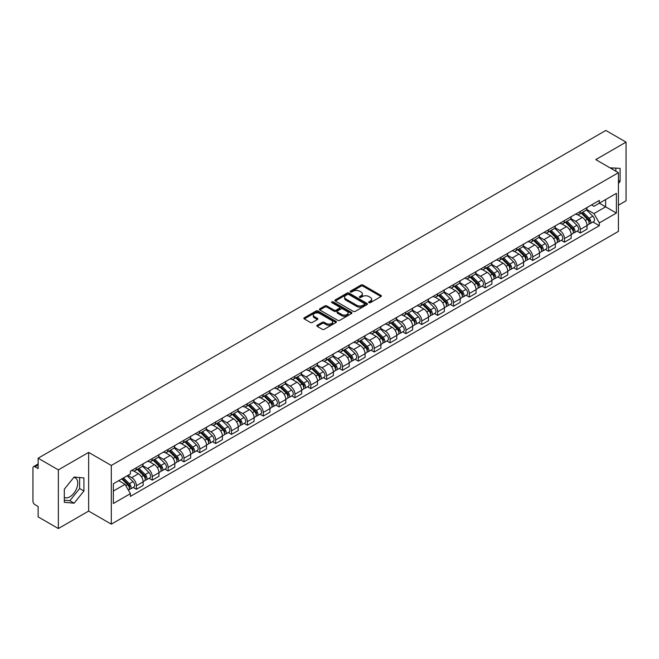 <?xml version="1.0" encoding="UTF-8"?>
<svg xmlns="http://www.w3.org/2000/svg" width="659" height="659" viewBox="0 0 659 659"><rect width="100%" height="100%" fill="white"/><g stroke="black" fill="none" stroke-linecap="round" stroke-linejoin="round"><path stroke-width="0.99" d="M368.958 302.67A0.988 0.568 0 0 0 370.358 302.67L380.96 296.55A1.409 0.816 0 0 0 381.372 295.982A1.409 0.816 0 0 0 380.96 295.405L363.002 285.034A1.409 0.816 0 0 0 361.008 285.034L350.407 291.154A0.988 0.568 0 0 0 350.118 291.558A0.988 0.568 0 0 0 350.407 291.962A0.988 0.568 0 0 0 351.799 291.962L353.175 291.171A4.514 2.603 0 0 1 359.559 291.171L361.058 292.036A4.514 2.603 0 0 1 362.376 293.873A4.514 2.603 0 0 1 361.058 295.718L359.682 296.509A0.988 0.568 0 0 0 359.394 296.912A0.988 0.568 0 0 0 359.682 297.316A0.988 0.568 0 0 0 361.083 297.316L362.45 296.525A4.514 2.603 0 0 1 368.834 296.525L370.333 297.39A4.514 2.603 0 0 1 371.651 299.235A4.514 2.603 0 0 1 370.333 301.072L368.958 301.863A0.988 0.568 0 0 0 368.669 302.267A0.988 0.568 0 0 0 368.958 302.67L368.958 301.863M610.102 167.888A11.211 6.475 -60 0 1 611.634 168.383A11.211 6.475 -60 0 1 612.829 169.462M73.792 477.437A11.211 6.475 -60 0 1 75.447 477.948A11.211 6.475 -60 0 1 77.161 486.935A11.211 6.475 -60 0 1 69.838 496.812A11.211 6.475 -60 0 1 64.302 497.405M317.21 325.233A1.409 0.816 0 0 0 316.798 325.81A1.409 0.816 0 0 0 317.21 326.386L322.251 329.294A1.409 0.816 0 0 0 324.244 329.294L336.016 322.498A1.409 0.816 0 0 0 336.428 321.921A1.409 0.816 0 0 0 336.016 321.345L318.058 310.982A1.409 0.816 0 0 0 316.065 310.982L304.293 317.778A1.409 0.816 0 0 0 303.881 318.355A1.409 0.816 0 0 0 304.293 318.931L310.381 322.44A1.409 0.816 0 0 0 312.374 322.44L317.416 319.533A1.409 0.816 0 0 0 317.827 318.956A1.409 0.816 0 0 0 317.416 318.379L314.392 316.641A3.773 2.175 0 0 1 313.289 315.101A3.773 2.175 0 0 1 315.62 313.083A3.773 2.175 0 0 1 319.73 313.56L331.551 320.381A3.773 2.175 0 0 1 332.655 321.921A3.773 2.175 0 0 1 330.332 323.94A3.773 2.175 0 0 1 326.213 323.462L324.244 322.325A1.409 0.816 0 0 0 322.251 322.325L317.21 325.233L317.21 326.386M111.305 465.476L88.644 452.395L58.354 469.875L38.131 458.203L605.827 130.449L626.05 142.122L595.769 159.61L618.43 172.691L111.305 465.476L111.305 524.152L618.43 231.367L618.43 172.691M353.273 311.386A1.409 0.816 0 0 0 355.267 311.386L367.038 304.59A1.409 0.816 0 0 0 367.45 304.013A1.409 0.816 0 0 0 367.038 303.437L349.081 293.066A1.409 0.816 0 0 0 347.087 293.066L335.316 299.861A1.409 0.816 0 0 0 334.904 300.438A1.409 0.816 0 0 0 335.316 301.015L353.273 311.386M332.268 302.885A0.988 0.568 0 0 1 333.273 303.025L333.273 301.855L351.527 312.391A1.409 0.816 0 0 1 351.939 312.967A1.409 0.816 0 0 1 351.527 313.544L339.756 320.34A1.409 0.816 0 0 1 337.762 320.34L319.804 309.969L324.846 307.086L324.846 305.916L319.804 308.824A1.409 0.816 0 0 0 319.393 309.401A1.409 0.816 0 0 0 319.804 309.969L319.804 308.824M324.846 307.086A1.409 0.816 0 0 1 326.839 307.086L326.839 305.916A1.409 0.816 0 0 0 324.846 305.916M326.839 305.916L334.121 310.117A1.409 0.816 0 0 0 336.115 310.117L339.459 308.19A1.409 0.816 0 0 0 339.871 307.613A1.409 0.816 0 0 0 339.459 307.036L331.872 302.662A0.988 0.568 0 0 1 331.584 302.259A0.988 0.568 0 0 1 332.194 301.731A0.988 0.568 0 0 1 333.273 301.855M58.354 469.875L58.354 528.551L38.131 516.878L38.131 506.491L34.985 504.67A2.875 1.656 -120 0 1 32.95 501.153L32.95 467.939A2.875 1.656 -120 0 1 33.543 466.63L38.131 463.977M618.43 205.196L626.05 200.797L626.05 142.122M58.354 528.551L88.644 511.071L111.305 524.152M38.131 458.203L38.131 468.59L34.985 466.77A2.875 1.656 -120 0 0 33.543 466.63M580.315 211.415A6.615 3.814 60 0 1 578.948 214.389L585.653 210.509A6.615 3.814 -120 0 0 587.021 207.544M570.801 218.541L575.645 221.333A6.615 3.814 60 0 1 580.315 229.431L587.029 225.559A6.615 3.814 -120 0 0 582.35 217.462L577.548 214.686M587.029 225.559L587.029 229.134L580.315 233.014L577.103 231.152M578.948 214.389A6.615 3.814 60 0 1 575.694 214.084M580.315 229.431L580.315 233.014M564.466 220.567A6.615 3.814 60 0 1 563.091 223.541L569.804 219.669A6.615 3.814 -120 0 0 571.172 216.696M561.246 240.304L564.466 242.166L571.172 238.294L571.172 234.711A6.615 3.814 -120 0 0 566.493 226.614L561.699 223.846M563.091 223.541A6.615 3.814 60 0 1 559.837 223.244M554.944 227.693L559.788 230.485A6.615 3.814 60 0 1 564.466 238.583L564.466 242.166M548.609 229.727A6.615 3.814 60 0 1 547.242 232.693L553.947 228.821A6.615 3.814 -120 0 0 555.315 225.856M545.397 249.456L548.609 251.318L555.315 247.446L555.315 243.863A6.615 3.814 -120 0 0 550.644 235.765L545.841 232.998M547.242 232.693A6.615 3.814 60 0 1 543.988 232.396M539.087 236.845L543.939 239.637A6.615 3.814 60 0 1 548.609 247.735L548.609 251.318M532.752 238.879A6.615 3.814 60 0 1 531.385 241.845L538.09 237.973A6.615 3.814 -120 0 0 539.466 235.008M529.539 258.616L532.752 260.47L539.466 256.598L539.466 253.015A6.615 3.814 -120 0 0 534.787 244.917L529.984 242.15M531.385 241.845A6.615 3.814 60 0 1 528.131 241.548M523.238 245.996L528.081 248.797A6.615 3.814 60 0 1 532.752 256.895L532.752 260.47M516.903 248.031A6.615 3.814 60 0 1 515.536 250.997L522.241 247.125A6.615 3.814 -120 0 0 523.608 244.159M513.682 267.768L516.903 269.622L523.608 265.75L523.608 262.175A6.615 3.814 -120 0 0 518.938 254.077L514.135 251.301M515.536 250.997A6.615 3.814 60 0 1 512.282 250.7M507.381 255.148L512.224 257.949A6.615 3.814 60 0 1 516.903 266.047L516.903 269.622M501.046 257.183A6.615 3.814 60 0 1 499.679 260.148L506.384 256.277A6.615 3.814 -120 0 0 507.751 253.311M497.833 276.92L501.046 278.773L507.751 274.902L507.751 271.327A6.615 3.814 -120 0 0 503.081 263.229L498.278 260.453M499.679 260.148A6.615 3.814 60 0 1 496.425 259.852M491.532 264.3L496.375 267.101A6.615 3.814 60 0 1 501.046 275.198L501.046 278.773M485.197 266.335A6.615 3.814 60 0 1 483.821 269.309L490.535 265.429A6.615 3.814 -120 0 0 491.902 262.463M481.976 286.072L485.197 287.925L491.902 284.054L491.902 280.479A6.615 3.814 -120 0 0 487.223 272.381L482.429 269.605M483.821 269.309A6.615 3.814 60 0 1 480.568 269.004M475.674 273.46L480.518 276.253A6.615 3.814 60 0 1 485.197 284.35L485.197 287.925M469.34 275.487A6.615 3.814 60 0 1 467.972 278.46L474.678 274.589A6.615 3.814 -120 0 0 476.045 271.615M466.127 295.224L469.34 297.085L476.045 293.214L476.045 289.631A6.615 3.814 -120 0 0 471.374 281.533L466.572 278.765M467.972 278.46A6.615 3.814 60 0 1 464.719 278.156M459.817 282.612L464.661 285.405A6.615 3.814 60 0 1 469.34 293.502L469.34 297.085M453.483 284.647A6.615 3.814 60 0 1 452.115 287.612L458.821 283.741A6.615 3.814 -120 0 0 460.196 280.767M450.27 304.376L453.483 306.237L460.196 302.366L460.196 298.782A6.615 3.814 -120 0 0 455.517 290.685L450.715 287.917M452.115 287.612A6.615 3.814 60 0 1 448.861 287.316M443.968 291.764L448.812 294.557A6.615 3.814 60 0 1 453.483 302.654L453.483 306.237M437.634 293.799A6.615 3.814 60 0 1 436.266 296.764L442.972 292.893A6.615 3.814 -120 0 0 444.339 289.927M434.413 313.536L437.634 315.389L444.339 311.518L444.339 307.934A6.615 3.814 -120 0 0 439.668 299.837L434.866 297.069M436.266 296.764A6.615 3.814 60 0 1 433.004 296.468M428.111 300.916L432.955 303.717A6.615 3.814 60 0 1 437.634 311.806L437.634 315.389M421.776 302.951A6.615 3.814 60 0 1 420.409 305.916L427.114 302.044A6.615 3.814 -120 0 0 428.482 299.079M418.564 322.688L421.776 324.541L428.482 320.669L428.482 317.094A6.615 3.814 -120 0 0 423.811 308.997L419.009 306.221M420.409 305.916A6.615 3.814 60 0 1 417.155 305.619M412.262 310.068L417.106 312.868A6.615 3.814 60 0 1 421.776 320.966L421.776 324.541M405.928 312.102A6.615 3.814 60 0 1 404.552 315.068L411.265 311.196A6.615 3.814 -120 0 0 412.633 308.231M402.707 331.839L405.928 333.693L412.633 329.821L412.633 326.246A6.615 3.814 -120 0 0 407.954 318.149L403.16 315.373M404.552 315.068A6.615 3.814 60 0 1 401.298 314.771M396.405 319.22L401.249 322.02A6.615 3.814 60 0 1 405.928 330.118L405.928 333.693M390.07 321.254A6.615 3.814 60 0 1 388.703 324.228L395.408 320.348A6.615 3.814 -120 0 0 396.776 317.383M386.858 340.991L390.07 342.845L396.776 338.973L396.776 335.398A6.615 3.814 -120 0 0 392.105 327.301L387.303 324.525M388.703 324.228A6.615 3.814 60 0 1 385.449 323.923M380.548 328.371L385.391 331.172A6.615 3.814 60 0 1 390.07 339.27L390.07 342.845M374.213 330.406A6.615 3.814 60 0 1 372.846 333.38L379.551 329.508A6.615 3.814 -120 0 0 380.927 326.534M371.001 350.143L374.213 352.005L380.927 348.133L380.927 344.55A6.615 3.814 -120 0 0 376.248 336.452L371.445 333.685M372.846 333.38A6.615 3.814 60 0 1 369.592 333.075M364.699 337.532L369.542 340.324A6.615 3.814 60 0 1 374.213 348.422L374.213 352.005M358.364 339.566A6.615 3.814 60 0 1 356.997 342.532L363.702 338.66A6.615 3.814 -120 0 0 365.07 335.686M355.143 359.295L358.364 361.157L365.07 357.285L365.07 353.702A6.615 3.814 -120 0 0 360.399 345.604L355.596 342.837M356.997 342.532A6.615 3.814 60 0 1 353.735 342.235M348.842 346.683L353.685 349.476A6.615 3.814 60 0 1 358.364 357.573L358.364 361.157M342.507 348.718A6.615 3.814 60 0 1 341.14 351.684L347.845 347.812A6.615 3.814 -120 0 0 349.212 344.846M339.294 368.455L342.507 370.309L349.212 366.437L349.212 362.854A6.615 3.814 -120 0 0 344.542 354.756L339.739 351.988M341.14 351.684A6.615 3.814 60 0 1 337.886 351.387M332.993 355.835L337.836 358.628A6.615 3.814 60 0 1 342.507 366.725L342.507 370.309M326.658 357.87A6.615 3.814 60 0 1 325.282 360.835L331.996 356.964A6.615 3.814 -120 0 0 333.363 353.998M323.437 377.607L326.658 379.46L333.363 375.589L333.363 372.014A6.615 3.814 -120 0 0 328.684 363.916L323.882 361.14M325.282 360.835A6.615 3.814 60 0 1 322.029 360.539M317.136 364.987L321.979 367.788A6.615 3.814 60 0 1 326.658 375.885L326.658 379.46M310.801 367.022A6.615 3.814 60 0 1 309.433 369.987L316.139 366.116A6.615 3.814 -120 0 0 317.506 363.15M307.588 386.759L310.801 388.612L317.506 384.741L317.506 381.166A6.615 3.814 -120 0 0 312.836 373.068L308.033 370.292M309.433 369.987A6.615 3.814 60 0 1 306.18 369.691M301.278 374.139L306.122 376.94A6.615 3.814 60 0 1 310.801 385.037L310.801 388.612M294.944 376.174A6.615 3.814 60 0 1 293.576 379.139L300.282 375.268A6.615 3.814 -120 0 0 301.657 372.302M291.731 395.911L294.944 397.764L301.657 393.893L301.657 390.317A6.615 3.814 -120 0 0 296.978 382.22L292.176 379.444M293.576 379.139A6.615 3.814 60 0 1 290.322 378.843M285.429 383.291L290.273 386.092A6.615 3.814 60 0 1 294.944 394.189L294.944 397.764M279.095 385.326A6.615 3.814 60 0 1 277.727 388.299L284.433 384.428A6.615 3.814 -120 0 0 285.8 381.454M275.874 405.063L279.095 406.924L285.8 403.044L285.8 399.469A6.615 3.814 -120 0 0 281.121 391.372L276.327 388.604M277.727 388.299A6.615 3.814 60 0 1 274.465 387.994M269.572 392.451L274.416 395.243A6.615 3.814 60 0 1 279.095 403.341L279.095 406.924M263.238 394.486A6.615 3.814 60 0 1 261.87 397.451L268.575 393.58A6.615 3.814 -120 0 0 269.943 390.606M260.025 414.214L263.238 416.076L269.943 412.204L269.943 408.621A6.615 3.814 -120 0 0 265.272 400.524L260.47 397.756M261.87 397.451A6.615 3.814 60 0 1 258.616 397.155M253.723 401.603L258.567 404.395A6.615 3.814 60 0 1 263.238 412.493L263.238 416.076M247.38 403.637A6.615 3.814 60 0 1 246.013 406.603L252.727 402.731A6.615 3.814 -120 0 0 254.094 399.766M244.168 423.375L247.389 425.228L254.094 421.356L254.094 417.773A6.615 3.814 -120 0 0 249.415 409.676L244.613 406.908M246.013 406.603A6.615 3.814 60 0 1 242.759 406.306M237.866 410.755L242.71 413.547A6.615 3.814 60 0 1 247.389 421.645L247.389 425.228M231.531 412.789A6.615 3.814 60 0 1 230.164 415.755L236.869 411.883A6.615 3.814 -120 0 0 238.237 408.918M228.319 432.526L231.531 434.38L238.237 430.508L238.237 426.925A6.615 3.814 -120 0 0 233.566 418.836L228.764 416.06M230.164 415.755A6.615 3.814 60 0 1 226.91 415.458M222.009 419.907L226.853 422.707A6.615 3.814 60 0 1 231.531 430.805L231.531 434.38M215.674 421.941A6.615 3.814 60 0 1 214.307 424.907L221.012 421.035A6.615 3.814 -120 0 0 222.388 418.07M212.462 441.678L215.674 443.532L222.388 439.66L222.388 436.085A6.615 3.814 -120 0 0 217.709 427.988L212.906 425.212M214.307 424.907A6.615 3.814 60 0 1 211.053 424.61M206.16 429.058L211.004 431.859A6.615 3.814 60 0 1 215.674 439.957L215.674 443.532M199.825 431.093A6.615 3.814 60 0 1 198.45 434.059L205.163 430.187A6.615 3.814 -120 0 0 206.531 427.221M196.604 450.83L199.825 452.684L206.531 448.812L206.531 445.237A6.615 3.814 -120 0 0 201.852 437.139L197.057 434.363M198.45 434.059A6.615 3.814 60 0 1 195.196 433.762M190.303 438.21L195.146 441.011A6.615 3.814 60 0 1 199.825 449.109L199.825 452.684M183.968 440.245A6.615 3.814 60 0 1 182.601 443.219L189.306 439.347A6.615 3.814 -120 0 0 190.673 436.373M180.755 459.982L183.968 461.844L190.673 457.964L190.673 454.389A6.615 3.814 -120 0 0 186.003 446.291L181.2 443.523M182.601 443.219A6.615 3.814 60 0 1 179.347 442.914M174.446 447.37L179.297 450.163A6.615 3.814 60 0 1 183.968 458.26L183.968 461.844M168.111 449.397A6.615 3.814 60 0 1 166.743 452.371L173.457 448.499A6.615 3.814 -120 0 0 174.824 445.525M164.898 469.134L168.111 470.996L174.824 467.124L174.824 463.541A6.615 3.814 -120 0 0 170.146 455.443L165.343 452.675M166.743 452.371A6.615 3.814 60 0 1 163.49 452.074M158.597 456.522L163.44 459.315A6.615 3.814 60 0 1 168.111 467.412L168.111 470.996M152.262 458.557A6.615 3.814 60 0 1 150.895 461.522L157.6 457.651A6.615 3.814 -120 0 0 158.967 454.685M149.041 478.286L152.262 480.147L158.967 476.276L158.967 472.692A6.615 3.814 -120 0 0 154.297 464.595L149.494 461.827M150.895 461.522A6.615 3.814 60 0 1 147.641 461.226M142.739 465.674L147.583 468.467A6.615 3.814 60 0 1 152.262 476.564L152.262 480.147M136.405 467.709A6.615 3.814 60 0 1 135.037 470.674L141.743 466.803A6.615 3.814 -120 0 0 143.118 463.837M133.192 487.446L136.405 489.299L143.118 485.428L143.118 481.844A6.615 3.814 -120 0 0 138.439 473.747L133.637 470.979M135.037 470.674A6.615 3.814 60 0 1 131.784 470.378M127.871 475.394L131.734 477.627A6.615 3.814 60 0 1 136.405 485.724L136.405 489.299M591.551 204.933L593.932 206.316L616.396 193.342L605.621 199.562L605.621 206.844L593.932 213.59L586.65 209.381M113.34 491.062L125.029 484.316L130.408 493.64L113.34 503.501L113.34 483.78L130.408 473.928L130.408 471.169L599.319 200.443L599.319 203.203L616.396 213.063L599.319 222.915L593.932 213.59M616.396 193.342L616.396 213.063M130.408 493.64L130.408 496.4L599.319 225.675L599.319 222.915M618.43 183.515L620.103 181.431L620.103 168.358L610.012 167.831M88.644 452.395L88.644 511.071M64.302 502.323L74.113 503.196L83.915 490.996L83.915 477.923L74.113 477.042L64.302 489.242L64.302 502.323M125.029 484.316L118.727 480.675M592.952 222.001L599.319 225.675M615.836 171.2L615.836 167.971M618.43 180.467L620.103 181.431M64.302 500.239L69.838 500.733L79.648 488.533L79.648 477.536M69.838 500.733L74.113 503.196M79.648 488.533L83.915 490.996M369.353 302.81L370.333 302.25A4.514 2.603 0 0 0 371.651 300.405L371.651 299.235M362.376 293.873L362.376 295.051A4.514 2.603 0 0 1 361.058 296.896L360.078 297.456M380.96 295.405L380.96 296.55L363.002 286.212A1.409 0.816 0 0 0 361.008 286.212L350.802 292.102M367.038 303.437L367.038 304.59L349.081 294.243A1.409 0.816 0 0 0 347.087 294.243L335.34 301.031M364.542 304.417A0.988 0.568 0 0 0 364.839 304.013A0.988 0.568 0 0 0 364.542 303.61L348.784 294.507A0.988 0.568 0 0 0 347.392 294.507L345.942 295.347A4.514 2.603 0 0 0 344.616 297.184A4.514 2.603 0 0 0 345.942 299.029L356.717 305.249A4.514 2.603 0 0 0 363.101 305.249L364.542 304.417L364.542 305.587A0.988 0.568 0 0 0 364.839 305.183L364.839 304.013M344.616 297.184L344.616 298.362A4.514 2.603 0 0 0 345.942 300.207L345.942 299.029M364.542 305.587L363.101 306.427A4.514 2.603 0 0 1 356.717 306.427L345.942 300.207M326.839 307.086L334.121 311.287A1.409 0.816 0 0 0 336.115 311.287L339.459 309.359A1.409 0.816 0 0 0 339.871 308.783L339.871 307.613M333.273 303.025L351.511 313.552M341.675 314.483A3.773 2.175 0 0 0 345.794 314.953A3.773 2.175 0 0 0 348.117 312.943A3.773 2.175 0 0 0 347.013 311.402L342.853 308.997A1.409 0.816 0 0 0 340.851 308.997L337.515 310.924A1.409 0.816 0 0 0 337.103 311.501A1.409 0.816 0 0 0 337.515 312.078L341.675 314.483L341.675 315.653A3.773 2.175 0 0 0 345.794 316.122A3.773 2.175 0 0 0 348.117 314.112L348.117 312.943M337.103 311.501L337.103 312.671A1.409 0.816 0 0 0 337.515 313.247L337.515 312.078M341.675 315.653L337.515 313.247M332.655 321.921L332.655 323.099A3.773 2.175 0 0 1 330.332 325.109A3.773 2.175 0 0 1 326.213 324.64L324.244 323.503A1.409 0.816 0 0 0 322.251 323.503L317.234 326.394M313.289 315.101L313.289 316.271A3.773 2.175 0 0 0 314.392 317.811L314.392 316.641M317.391 319.541L314.392 317.811M336.016 321.345L336.016 322.498L318.058 312.152A1.409 0.816 0 0 0 316.065 312.152L304.31 318.94M581.172 213.104L587.416 219.266A3.592 2.076 60 0 1 588.363 224.653L587.021 225.427M582.416 214.332L585.06 215.864M581.864 212.7L588.701 219.447A1.722 0.997 60 0 1 589.154 222.034A1.722 0.997 60 0 1 588.998 222.099M582.902 212.107L589.146 218.269A3.592 2.076 60 0 1 590.093 223.656A3.592 2.076 60 0 1 589.006 223.772M586.395 209.834L592.803 216.152A3.592 2.076 60 0 1 593.751 221.539L590.093 223.656M565.315 222.256L571.559 228.418A3.592 2.076 60 0 1 572.506 233.805L571.172 234.579M566.559 223.483L569.211 225.016M566.007 221.852L572.852 228.607A1.722 0.997 60 0 1 573.305 231.185A1.722 0.997 60 0 1 573.149 231.251M567.045 221.259L573.289 227.421A3.592 2.076 60 0 1 574.236 232.808A3.592 2.076 60 0 1 573.149 232.924M570.537 218.986L576.946 225.304A3.592 2.076 60 0 1 577.894 230.691L574.236 232.808M549.466 231.408L555.71 237.569A3.592 2.076 60 0 1 556.657 242.957L555.315 243.731M550.71 232.635L553.354 234.167M550.158 231.012L556.995 237.759A1.722 0.997 60 0 1 557.448 240.346A1.722 0.997 60 0 1 557.292 240.403M551.188 230.411L557.44 236.573A3.592 2.076 60 0 1 558.387 241.96A3.592 2.076 60 0 1 557.3 242.075M554.689 228.138L561.097 234.464A3.592 2.076 60 0 1 562.045 239.851L558.387 241.96M533.609 240.56L539.853 246.721A3.592 2.076 60 0 1 540.8 252.109L539.466 252.883M534.853 241.787L537.505 243.319M534.301 240.164L541.138 246.911A1.722 0.997 60 0 1 541.599 249.497A1.722 0.997 60 0 1 541.443 249.555M535.339 239.563L541.583 245.725A3.592 2.076 60 0 1 542.53 251.112A3.592 2.076 60 0 1 541.443 251.227M538.831 237.289L545.24 243.616A3.592 2.076 60 0 1 546.187 249.003L542.53 251.112M517.752 249.712L524.004 255.873A3.592 2.076 60 0 1 524.951 261.261L523.608 262.035M519.004 250.947L521.648 252.471M518.452 249.316L525.289 256.063A1.722 0.997 60 0 1 525.742 258.649A1.722 0.997 60 0 1 525.585 258.707M519.481 248.715L525.725 254.876A3.592 2.076 60 0 1 526.673 260.264A3.592 2.076 60 0 1 525.594 260.379M522.974 246.441L529.383 252.768A3.592 2.076 60 0 1 530.338 258.155L526.673 260.264M501.903 258.872L508.147 265.033A3.592 2.076 60 0 1 509.094 270.421L507.751 271.195M503.146 260.099L505.791 261.623M502.595 258.468L509.432 265.215A1.722 0.997 60 0 1 509.885 267.801A1.722 0.997 60 0 1 509.728 267.867M503.633 257.875L509.877 264.037A3.592 2.076 60 0 1 510.824 269.416A3.592 2.076 60 0 1 509.736 269.531M507.125 255.601L513.534 261.92A3.592 2.076 60 0 1 514.481 267.307L510.824 269.416M486.045 268.024L492.289 274.185A3.592 2.076 60 0 1 493.237 279.573L491.902 280.347M487.289 269.251L489.942 270.783M486.737 267.62L493.583 274.366A1.722 0.997 60 0 1 494.036 276.953A1.722 0.997 60 0 1 493.879 277.019M487.775 267.027L494.019 273.188A3.592 2.076 60 0 1 494.967 278.576A3.592 2.076 60 0 1 493.879 278.691M491.268 264.753L497.677 271.071A3.592 2.076 60 0 1 498.624 276.459L494.967 278.576M470.196 277.175L476.441 283.337A3.592 2.076 60 0 1 477.388 288.724L476.045 289.499M471.44 278.403L474.085 279.935M470.888 276.772L477.726 283.518A1.722 0.997 60 0 1 478.179 286.105A1.722 0.997 60 0 1 478.022 286.171M471.918 276.179L478.17 282.34A3.592 2.076 60 0 1 479.118 287.728A3.592 2.076 60 0 1 478.03 287.843M475.419 273.905L481.828 280.223A3.592 2.076 60 0 1 482.775 285.611L479.118 287.728M454.339 286.327L460.583 292.489A3.592 2.076 60 0 1 461.531 297.876L460.188 298.651M455.583 287.555L458.236 289.087M455.031 285.932L461.868 292.678A1.722 0.997 60 0 1 462.33 295.265A1.722 0.997 60 0 1 462.165 295.323M456.069 285.331L462.313 291.492A3.592 2.076 60 0 1 463.261 296.879A3.592 2.076 60 0 1 462.173 296.995M459.562 283.057L465.971 289.383A3.592 2.076 60 0 1 466.918 294.771L463.261 296.879M438.482 295.479L444.734 301.641A3.592 2.076 60 0 1 445.682 307.028L444.339 307.802M439.734 296.707L442.378 298.239M439.174 295.084L446.019 301.83A1.722 0.997 60 0 1 446.472 304.417A1.722 0.997 60 0 1 446.316 304.474M440.212 294.482L446.456 300.644A3.592 2.076 60 0 1 447.403 306.031A3.592 2.076 60 0 1 446.324 306.147M443.705 292.209L450.113 298.535A3.592 2.076 60 0 1 451.069 303.923L447.403 306.031M422.633 304.631L428.877 310.793A3.592 2.076 60 0 1 429.825 316.18L428.482 316.954M423.877 305.867L426.521 307.391M423.325 304.236L430.162 310.982A1.722 0.997 60 0 1 430.615 313.569A1.722 0.997 60 0 1 430.459 313.626M424.363 303.634L430.607 309.796A3.592 2.076 60 0 1 431.554 315.183A3.592 2.076 60 0 1 430.467 315.299M427.856 301.361L434.265 307.687A3.592 2.076 60 0 1 435.212 313.074L431.554 315.183M406.776 313.791L413.02 319.953A3.592 2.076 60 0 1 413.967 325.34L412.633 326.106M408.02 315.018L410.672 316.542M407.468 313.387L414.313 320.134A1.722 0.997 60 0 1 414.766 322.721A1.722 0.997 60 0 1 414.61 322.786M408.506 312.786L414.75 318.948A3.592 2.076 60 0 1 415.697 324.335A3.592 2.076 60 0 1 414.61 324.45M411.999 310.513L418.407 316.839A3.592 2.076 60 0 1 419.355 322.226L415.697 324.335M390.927 322.943L397.171 329.105A3.592 2.076 60 0 1 398.118 334.492L396.776 335.266M392.171 324.17L394.815 325.694M391.619 322.539L398.456 329.286A1.722 0.997 60 0 1 398.909 331.872A1.722 0.997 60 0 1 398.753 331.938M392.649 321.946L398.893 328.108A3.592 2.076 60 0 1 399.848 333.495A3.592 2.076 60 0 1 398.761 333.611M396.15 319.673L402.558 325.991A3.592 2.076 60 0 1 403.506 331.378L399.848 333.495M375.07 332.095L381.314 338.256A3.592 2.076 60 0 1 382.261 343.644L380.918 344.418M376.314 333.322L378.966 334.854M375.762 331.691L382.599 338.438A1.722 0.997 60 0 1 383.06 341.024A1.722 0.997 60 0 1 382.895 341.09M376.8 331.098L383.044 337.26A3.592 2.076 60 0 1 383.991 342.647A3.592 2.076 60 0 1 382.904 342.762M380.292 328.825L386.701 335.143A3.592 2.076 60 0 1 387.649 340.53L383.991 342.647M359.213 341.247L365.465 347.408A3.592 2.076 60 0 1 366.412 352.796L365.07 353.57M360.465 342.474L363.109 344.006M359.905 340.851L366.75 347.598A1.722 0.997 60 0 1 367.203 350.184A1.722 0.997 60 0 1 367.047 350.242M360.943 340.25L367.187 346.412A3.592 2.076 60 0 1 368.134 351.799A3.592 2.076 60 0 1 367.055 351.914M364.435 337.976L370.844 344.303A3.592 2.076 60 0 1 371.791 349.69L368.134 351.799M343.364 350.399L349.608 356.56A3.592 2.076 60 0 1 350.555 361.948L349.212 362.722M344.608 351.626L347.252 353.158M344.056 350.003L350.893 356.75A1.722 0.997 60 0 1 351.346 359.336A1.722 0.997 60 0 1 351.189 359.394M345.085 349.402L351.338 355.563A3.592 2.076 60 0 1 352.285 360.951A3.592 2.076 60 0 1 351.198 361.066M348.586 347.128L354.995 353.455A3.592 2.076 60 0 1 355.942 358.842L352.285 360.951M327.507 359.55L333.751 365.712A3.592 2.076 60 0 1 334.698 371.099L333.363 371.874M328.75 360.786L331.403 362.31M328.198 359.155L335.036 365.902A1.722 0.997 60 0 1 335.497 368.488A1.722 0.997 60 0 1 335.34 368.546M329.236 358.554L335.48 364.715A3.592 2.076 60 0 1 336.428 370.103A3.592 2.076 60 0 1 335.34 370.218M332.729 356.28L339.138 362.607A3.592 2.076 60 0 1 340.085 367.994L336.428 370.103M311.658 368.711L317.902 374.872A3.592 2.076 60 0 1 318.849 380.259L317.506 381.026M312.901 369.938L315.546 371.462M312.35 368.307L319.187 375.053A1.722 0.997 60 0 1 319.64 377.64A1.722 0.997 60 0 1 319.483 377.706M313.379 367.706L319.623 373.867A3.592 2.076 60 0 1 320.579 379.254A3.592 2.076 60 0 1 319.491 379.37M316.88 365.432L323.289 371.758A3.592 2.076 60 0 1 324.236 377.146L320.579 379.254M295.8 377.862L302.044 384.024A3.592 2.076 60 0 1 302.992 389.411L301.649 390.186M297.044 379.09L299.697 380.614M296.492 377.459L303.329 384.205A1.722 0.997 60 0 1 303.791 386.792A1.722 0.997 60 0 1 303.626 386.858M297.53 376.866L303.774 383.027A3.592 2.076 60 0 1 304.722 388.415A3.592 2.076 60 0 1 303.634 388.53M301.023 374.592L307.432 380.91A3.592 2.076 60 0 1 308.379 386.298L304.722 388.415M279.943 387.014L286.195 393.176A3.592 2.076 60 0 1 287.143 398.563L285.8 399.338M281.195 388.242L283.84 389.774M280.635 386.611L287.481 393.357A1.722 0.997 60 0 1 287.934 395.944A1.722 0.997 60 0 1 287.777 396.01M281.673 386.017L287.917 392.179A3.592 2.076 60 0 1 288.864 397.566A3.592 2.076 60 0 1 287.785 397.682M285.166 383.744L291.575 390.062A3.592 2.076 60 0 1 292.522 395.449L288.864 397.566M264.094 396.166L270.338 402.328A3.592 2.076 60 0 1 271.286 407.715L269.943 408.489M265.338 397.393L267.982 398.926M264.786 395.762L271.623 402.517A1.722 0.997 60 0 1 272.076 405.096A1.722 0.997 60 0 1 271.92 405.161M265.816 395.169L272.068 401.331A3.592 2.076 60 0 1 273.015 406.718A3.592 2.076 60 0 1 271.928 406.834M269.317 392.896L275.726 399.222A3.592 2.076 60 0 1 276.673 404.601L273.015 406.718M248.237 405.318L254.481 411.48A3.592 2.076 60 0 1 255.428 416.867L254.094 417.641M249.481 406.545L252.133 408.078M248.929 404.923L255.766 411.669A1.722 0.997 60 0 1 256.227 414.256A1.722 0.997 60 0 1 256.071 414.313M249.967 404.321L256.211 410.483A3.592 2.076 60 0 1 257.158 415.87A3.592 2.076 60 0 1 256.071 415.986M253.46 402.048L259.868 408.374A3.592 2.076 60 0 1 260.816 413.761L257.158 415.87M232.38 414.47L238.632 420.631A3.592 2.076 60 0 1 239.579 426.019L238.237 426.793M233.632 415.705L236.276 417.229M233.08 414.074L239.917 420.821A1.722 0.997 60 0 1 240.37 423.407A1.722 0.997 60 0 1 240.214 423.465M234.11 413.473L240.354 419.635A3.592 2.076 60 0 1 241.301 425.022A3.592 2.076 60 0 1 240.222 425.137M237.611 411.2L244.019 417.526A3.592 2.076 60 0 1 244.967 422.913L241.301 425.022M216.531 423.63L222.775 429.792A3.592 2.076 60 0 1 223.722 435.171L222.38 435.945M217.775 424.857L220.427 426.381M217.223 423.226L224.06 429.973A1.722 0.997 60 0 1 224.513 432.559A1.722 0.997 60 0 1 224.357 432.625M218.261 422.625L224.505 428.787A3.592 2.076 60 0 1 225.452 434.174A3.592 2.076 60 0 1 224.365 434.289M221.753 420.351L228.162 426.678A3.592 2.076 60 0 1 229.11 432.065L225.452 434.174M200.674 432.782L206.918 438.943A3.592 2.076 60 0 1 207.873 444.331L206.531 445.105M201.918 434.009L204.57 435.533M201.366 432.378L208.211 439.125A1.722 0.997 60 0 1 208.664 441.711A1.722 0.997 60 0 1 208.508 441.777M202.404 431.785L208.648 437.947A3.592 2.076 60 0 1 209.595 443.334A3.592 2.076 60 0 1 208.516 443.449M205.896 429.511L212.305 435.83A3.592 2.076 60 0 1 213.252 441.217L209.595 443.334M184.825 441.934L191.069 448.095A3.592 2.076 60 0 1 192.016 453.483L190.673 454.257M186.069 443.161L188.713 444.693M185.517 441.53L192.354 448.277A1.722 0.997 60 0 1 192.807 450.863A1.722 0.997 60 0 1 192.65 450.929M186.546 440.937L192.799 447.099A3.592 2.076 60 0 1 193.746 452.486A3.592 2.076 60 0 1 192.659 452.601M190.047 438.663L196.456 444.982A3.592 2.076 60 0 1 197.403 450.369L193.746 452.486M168.968 451.086L175.212 457.247A3.592 2.076 60 0 1 176.159 462.634L174.824 463.409M170.211 452.313L172.864 453.845M169.66 450.682L176.497 457.437A1.722 0.997 60 0 1 176.958 460.015A1.722 0.997 60 0 1 176.801 460.081M170.697 450.089L176.942 456.25A3.592 2.076 60 0 1 177.889 461.638A3.592 2.076 60 0 1 176.801 461.753M174.19 447.815L180.599 454.133A3.592 2.076 60 0 1 181.546 459.521L177.889 461.638M153.11 460.237L159.363 466.399A3.592 2.076 60 0 1 160.31 471.786L158.967 472.561M154.363 461.465L157.007 462.997M153.811 459.842L160.648 466.588A1.722 0.997 60 0 1 161.101 469.175A1.722 0.997 60 0 1 160.944 469.233M154.84 459.241L161.084 465.402A3.592 2.076 60 0 1 162.032 470.79A3.592 2.076 60 0 1 160.953 470.905M158.333 456.967L164.75 463.293A3.592 2.076 60 0 1 165.697 468.681L162.032 470.79M137.261 469.389L143.505 475.551A3.592 2.076 60 0 1 144.453 480.938L143.11 481.713M138.505 470.625L141.15 472.149M137.953 468.994L144.791 475.74A1.722 0.997 60 0 1 145.244 478.327A1.722 0.997 60 0 1 145.087 478.385M138.991 468.392L145.235 474.554A3.592 2.076 60 0 1 146.183 479.941A3.592 2.076 60 0 1 145.095 480.057M142.484 466.119L148.893 472.445A3.592 2.076 60 0 1 149.84 477.833L146.183 479.941M121.775 478.912L127.648 484.703A3.592 2.076 60 0 1 128.604 490.09L128.423 490.197M122.648 479.777L125.301 481.301M122.467 478.508L128.942 484.892A1.722 0.997 60 0 1 129.395 487.479A1.722 0.997 60 0 1 129.238 487.536M123.505 477.915L129.378 483.706A3.592 2.076 60 0 1 130.325 489.093A3.592 2.076 60 0 1 129.246 489.209M127.162 475.798L133.036 481.597A3.592 2.076 60 0 1 133.983 486.985L130.325 489.093M152.262 476.564L158.967 472.692M168.111 467.412L174.824 463.541M183.968 458.26L190.673 454.389M199.825 449.109L206.531 445.237M215.674 439.957L222.388 436.085M231.531 430.805L238.237 426.925M247.389 421.645L254.094 417.773M263.238 412.493L269.943 408.621M279.095 403.341L285.8 399.469M294.944 394.189L301.657 390.317M310.801 385.037L317.506 381.166M326.658 375.885L333.363 372.014M342.507 366.725L349.212 362.854M358.364 357.573L365.07 353.702M374.213 348.422L380.927 344.55M390.07 339.27L396.776 335.398M405.928 330.118L412.633 326.246M421.776 320.966L428.482 317.094M437.634 311.806L444.339 307.934M453.483 302.654L460.196 298.782M469.34 293.502L476.045 289.631M485.197 284.35L491.902 280.479M501.046 275.198L507.751 271.327M516.903 266.047L523.608 262.175M532.752 256.895L539.466 253.015M548.609 247.735L555.315 243.863M564.466 238.583L571.172 234.711M136.405 485.724L143.118 481.844M131.734 477.627L138.439 473.747M147.583 468.467L154.297 464.595M163.44 459.315L170.146 455.443M179.297 450.163L186.003 446.291M195.146 441.011L201.852 437.139M211.004 431.859L217.709 427.988M226.853 422.707L233.566 418.836M242.71 413.547L249.415 409.676M258.567 404.395L265.272 400.524M274.416 395.243L281.121 391.372M290.273 386.092L296.978 382.22M306.122 376.94L312.836 373.068M321.979 367.788L328.684 363.916M337.836 358.628L344.542 354.756M353.685 349.476L360.399 345.604M369.542 340.324L376.248 336.452M385.391 331.172L392.105 327.301M401.249 322.02L407.954 318.149M417.106 312.868L423.811 308.997M432.955 303.717L439.668 299.837M448.812 294.557L455.517 290.685M464.661 285.405L471.374 281.533M480.518 276.253L487.223 272.381M496.375 267.101L503.081 263.229M512.224 257.949L518.938 254.077M528.081 248.797L534.787 244.917M543.939 239.637L550.644 235.765M559.788 230.485L566.493 226.614M575.645 221.333L582.35 217.462M38.131 464.949L34.985 466.77M370.333 302.25L370.333 301.072M359.682 297.316L359.682 296.509M361.058 296.896L361.058 295.718M350.407 291.962L350.407 291.154M361.008 286.212L361.008 285.034M363.002 286.212L363.002 285.034M335.316 301.015L335.316 299.861M347.087 294.243L347.087 293.066M349.081 294.243L349.081 293.066M356.717 306.427L356.717 305.249M363.101 306.427L363.101 305.249M334.121 311.287L334.121 310.117M336.115 311.287L336.115 310.117M339.459 309.359L339.459 308.19M351.527 313.544L351.527 312.391M322.251 323.503L322.251 322.325M324.244 323.503L324.244 322.325M326.213 324.64L326.213 323.462M317.416 319.533L317.416 318.379M304.293 318.931L304.293 317.778M316.065 312.152L316.065 310.982M318.058 312.152L318.058 310.982M587.416 219.266L585.349 220.452M589.517 221.243L588.866 221.622M592.803 216.152L589.146 218.269M571.559 228.418L569.5 229.612M573.659 230.403L573.017 230.774M576.946 225.304L573.289 227.421M555.71 237.569L553.642 238.764M557.811 239.555L557.16 239.925M561.097 234.464L557.44 236.573M539.853 246.721L537.793 247.916M541.953 248.707L541.303 249.077M545.24 243.616L541.583 245.725M524.004 255.873L521.936 257.068M526.096 257.858L525.454 258.229M529.383 252.768L525.725 254.876M508.147 265.033L506.079 266.22M510.247 267.01L509.596 267.389M513.534 261.92L509.877 264.037M492.289 274.185L490.23 275.371M494.39 276.162L493.748 276.541M497.677 271.071L494.019 273.188M476.441 283.337L474.373 284.531M478.541 285.322L477.89 285.693M481.828 280.223L478.17 282.34M460.583 292.489L458.524 293.683M462.684 294.474L462.033 294.845M465.971 289.383L462.313 291.492M444.734 301.641L442.667 302.835M446.827 303.626L446.184 303.997M450.113 298.535L446.456 300.644M428.877 310.793L426.81 311.987M430.978 312.778L430.327 313.149M434.265 307.687L430.607 309.796M413.02 319.953L410.961 321.139M415.121 321.93L414.47 322.309M418.407 316.839L414.75 318.948M397.171 329.105L395.103 330.291M399.263 331.082L398.621 331.461M402.558 325.991L398.893 328.108M381.314 338.256L379.254 339.451M383.414 340.233L382.764 340.612M386.701 335.143L383.044 337.26M365.465 347.408L363.397 348.603M367.557 349.394L366.915 349.764M370.844 344.303L367.187 346.412M349.608 356.56L347.54 357.755M351.708 358.545L351.058 358.916M354.995 353.455L351.338 355.563M333.751 365.712L331.691 366.906M335.851 367.697L335.2 368.068M339.138 362.607L335.48 364.715M317.902 374.872L315.834 376.058M319.994 376.849L319.351 377.228M323.289 371.758L319.623 373.867M302.044 384.024L299.985 385.21M304.145 386.001L303.494 386.38M307.432 380.91L303.774 383.027M286.195 393.176L284.128 394.37M288.288 395.153L287.645 395.532M291.575 390.062L287.917 392.179M270.338 402.328L268.271 403.522M272.439 404.313L271.788 404.684M275.726 399.222L272.068 401.331M254.481 411.48L252.422 412.674M256.582 413.465L255.931 413.836M259.868 408.374L256.211 410.483M238.632 420.631L236.565 421.826M240.724 422.617L240.082 422.987M244.019 417.526L240.354 419.635M222.775 429.792L220.716 430.978M224.876 431.769L224.225 432.139M228.162 426.678L224.505 428.787M206.918 438.943L204.858 440.13M209.018 440.92L208.376 441.299M212.305 435.83L208.648 437.947M191.069 448.095L189.001 449.281M193.169 450.072L192.519 450.451M196.456 444.982L192.799 447.099M175.212 457.247L173.152 458.442M177.312 459.232L176.661 459.603M180.599 454.133L176.942 456.25M159.363 466.399L157.295 467.593M161.455 468.384L160.812 468.755M164.75 463.293L161.084 465.402M143.505 475.551L141.446 476.745M145.606 477.536L144.955 477.907M148.893 472.445L145.235 474.554M127.648 484.703L125.853 485.749M129.749 486.688L129.106 487.059M133.036 481.597L129.378 483.706"/></g></svg>
